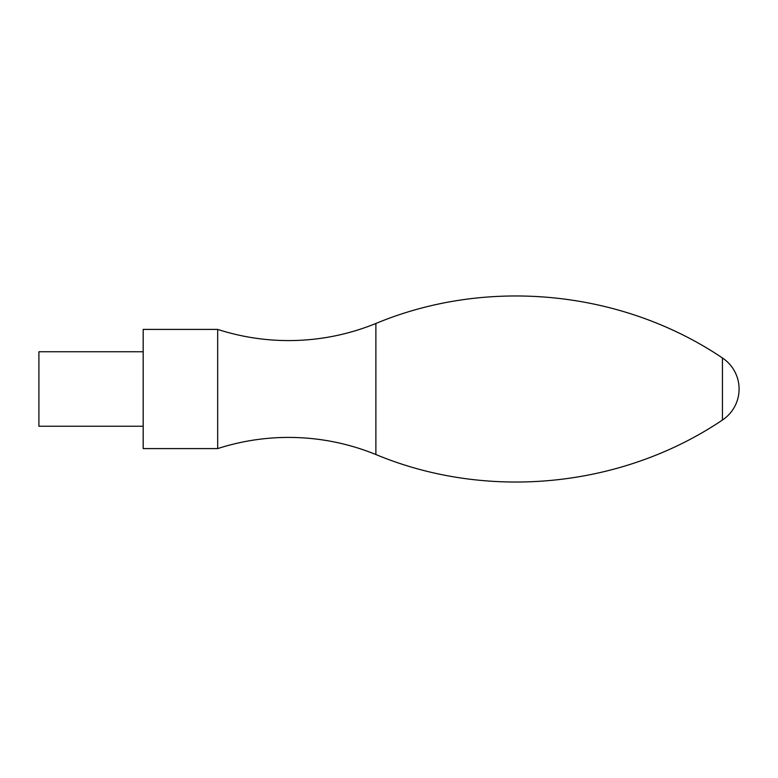<?xml version="1.0" encoding="UTF-8"?>
<svg xmlns="http://www.w3.org/2000/svg" width="778" height="778" viewBox="0 0 778 778"><rect width="100%" height="100%" fill="white"/><g stroke="black" fill="none" stroke-linecap="round" stroke-linejoin="round"><path stroke-width="1.17" d="M217.675 329.405L217.675 448.595C240.752 441.165 264.413 437.44 288.657 437.411C318.834 437.469 347.912 443.168 375.881 454.517L375.881 323.483C347.912 334.832 318.834 340.531 288.657 340.589C264.413 340.56 240.752 336.835 217.675 329.405L143.181 329.405L143.181 448.595L217.675 448.595M143.181 351.753L38.9 351.753L38.9 426.247L143.181 426.247M375.881 323.483C487.757 276.871 621.943 290.223 722.441 357.968L722.441 420.032C621.943 487.777 487.757 501.129 375.881 454.517M722.441 420.032A37.247 37.247 0 0 0 722.441 357.968"/></g></svg>

